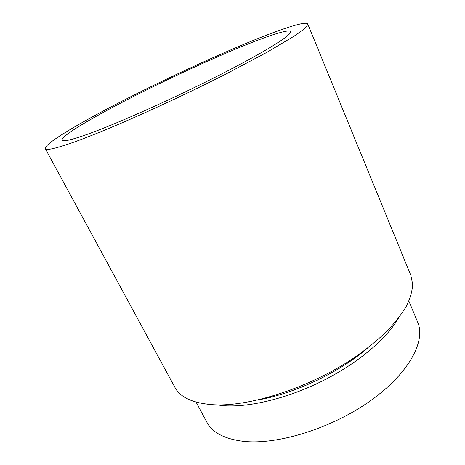 <?xml version="1.0" encoding="UTF-8"?>
<svg xmlns="http://www.w3.org/2000/svg" width="465" height="465" viewBox="0 0 465 465"><rect width="100%" height="100%" fill="white"/><g stroke="black" fill="none" stroke-linecap="round" stroke-linejoin="round"><path stroke-width="0.7" d="M88.391 133.943C71.703 139.913 62.938 141.976 62.095 140.145C60.799 136.286 90.251 118.697 127.747 99.423C165.557 80.015 210.814 59.049 245.224 45.122C270.659 34.858 289.34 28.917 290.549 31.661C292.357 34.648 266.172 51.278 220.364 74.633C174.654 97.946 118.052 123.266 88.391 133.943M398.319 318.356C386.781 338.549 358.66 362.607 323.896 380.242C289.12 397.848 250.943 407.305 225.048 405.805L216.149 404.852M408.886 301.047L417.651 322.14C425.952 340.996 409.165 373.279 370.39 400.818C331.731 428.381 277.599 445.081 243.683 441.366C224.671 439.082 212.395 432.706 206.861 422.226L196.061 402.103M367.501 348.18C339.741 372.18 294.886 393.483 258.743 399.824M254.105 40.095C283.801 28.051 306.307 20.774 307.766 24.035L306.737 26.424C304.395 28.818 300.14 32.091 293.967 36.247L266.538 52.528L226.438 73.784C173.09 100.981 107.258 130.31 73.947 142.127C55.748 148.538 46.198 150.718 45.303 148.661C43.873 144.109 78.132 123.731 120.604 101.893C163.5 79.864 214.493 56.201 254.105 40.095M307.766 24.035L410.857 275.431L412.641 284.173C412.356 290.735 410.333 297.955 406.561 305.819C401.76 313.985 395.186 322.478 386.857 331.283C377.557 340.159 366.815 348.884 354.626 357.457C310.318 387.56 249.496 407.137 212.97 404.724C192.929 403.225 180.257 397.465 174.962 387.444L45.303 148.661"/></g></svg>
